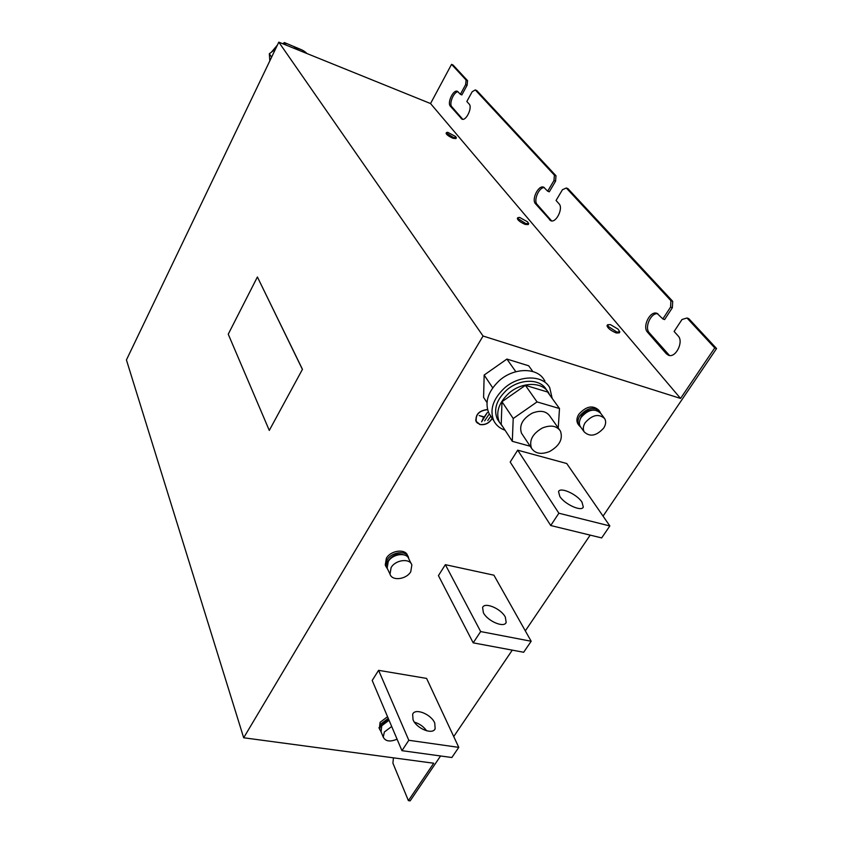 <?xml version="1.0" encoding="UTF-8"?>
<svg xmlns="http://www.w3.org/2000/svg" width="843" height="843" viewBox="0 0 843 843"><rect width="100%" height="100%" fill="white"/><g stroke="black" fill="none" stroke-linecap="round" stroke-linejoin="round"><path stroke-width="1.26" d="M414.419 722.166C419.435 723.642 423.513 726.529 426.684 730.828M434.735 722.999C431.131 714.179 415.104 707.751 412.659 714.19L413.038 719.732C416.484 728.573 432.733 735.138 435.167 728.71L434.735 722.999M559.805 496.411C564.662 504.346 581.923 512.091 583.303 506.991L581.965 502.101C576.96 494.177 559.973 486.59 558.551 491.68L559.805 496.411M483.376 612.692L482.596 607.518C484.577 601.691 501.069 608.657 505.326 617.087L506.179 622.429C504.219 628.256 487.486 621.143 483.376 612.692M517.423 218.358L517.328 218.527C517.908 220.381 520.521 222.341 525.178 224.417L528.203 224.575L528.624 223.859M518.371 218.843L525.695 223.532L528.719 223.69L527.581 221.857L519.594 217.41L517.844 217.642L518.371 218.843M607.15 325.482L607.002 325.704C607.666 328.169 610.732 330.582 616.191 332.964L619.215 332.901L619.689 332.163M608.393 326.536L616.802 332.005L619.837 331.942L618.056 329.128L610.395 324.608L607.613 324.745L608.393 326.536M446.168 133.205L446.095 133.331C446.6 134.775 448.887 136.429 452.954 138.273L455.926 138.6L456.305 137.915M446.916 133.352L453.397 137.462L456.369 137.788L455.589 136.524L447.707 132.298L446.537 132.52L446.916 133.352M277.421 45.027L271.404 52.203M293.311 48.019C298.791 48.104 303.375 49.958 307.063 53.583M549.647 451.479C541.227 454.809 535.168 453.703 531.48 448.181C528.961 440.352 532.607 433.618 542.407 427.981C550.69 424.724 556.696 425.747 560.416 431.047C563.145 438.971 559.552 445.778 549.647 451.479M522.576 434.83L521.49 433.197C518.961 425.409 522.523 418.739 532.175 413.175C540.352 409.972 546.296 411.015 550.005 416.305L559.341 429.53M502.713 426.632L499.393 422.217C495.494 412.575 498.634 402.943 508.803 393.312C521.922 381.584 542.776 381.531 548.698 392.954L549.604 394.819M546.833 390.362L546.433 389.803C540.5 378.391 519.699 378.433 506.632 390.13C496.506 399.73 493.387 409.35 497.275 418.982L499.193 421.911M544.905 380.994L544.336 380.214C537.571 367.327 514.093 367.337 499.372 380.562C487.981 391.394 484.472 402.259 488.856 413.165L491.037 416.516M552.176 398.381L549.71 387.622C542.945 374.703 519.32 374.756 504.472 388.054C492.986 398.95 489.425 409.867 493.808 420.794C496.116 425.293 499.867 428.434 505.052 430.215M379.371 728.647L380.077 722.356L387.559 716.698M380.867 731.376L379.656 729.332L380.773 724.032L388.265 718.373M381.152 726.845L382.195 724.242L388.697 719.395M397.074 739.163C390.109 742.114 385.504 741.44 383.259 737.151L384.355 732.009L391.7 726.476M381.068 731.85L381.753 725.749L389.055 720.249M578.54 424.777L577.845 423.818C576.327 421.015 576.654 417.833 578.825 414.282C586.106 406.21 592.755 404.84 598.762 410.162L599.162 410.689M580.89 427.348L578.899 425.262C577.381 422.459 577.718 419.277 579.879 415.725C587.181 407.643 593.841 406.263 599.847 411.595L600.553 413.144M579.752 420.446L581.343 416.157C584.852 411.5 589.141 409.445 594.21 410.014M585.2 422.649C592.334 414.767 598.825 413.418 604.663 418.592C606.222 421.363 605.906 424.524 603.714 428.054C596.507 435.926 590.005 437.222 584.22 431.922C582.755 429.192 583.082 426.105 585.2 422.649M580.953 427.443L580.279 426.516C578.814 423.787 579.13 420.71 581.238 417.253C588.33 409.413 594.789 408.075 600.616 413.249L603.999 417.706M385.904 566.37L385.262 565.01L386.368 558.277C390.815 550.226 405.588 548.445 407.622 555.653L407.77 555.948M387.643 569.162L386.031 566.622L387.148 559.878C391.595 551.828 406.389 550.036 408.423 557.255L408.75 558.656M387.696 562.555L388.697 560.216C392.796 554.979 397.738 553.156 403.534 554.757M391.12 567.571C395.472 559.731 409.898 557.971 411.858 564.968L410.762 571.712C406.358 579.531 391.9 581.259 390.014 574.125L391.12 567.571M387.769 569.425L387.148 568.108L388.233 561.564C392.553 553.746 406.916 552.007 408.876 559.004L411.226 563.704M492.186 418.486C489.14 423.312 485.01 425.325 479.804 424.524L476.126 421.605C475.199 414.587 478.993 410.552 487.507 409.508M476.432 421.785L475.642 420.046M492.08 418.328C489.14 423.133 485.073 425.146 479.899 424.377L476.295 421.511C475.41 414.577 479.172 410.636 487.549 409.677M269.286 430.415L302.458 369.318L257.4 276.978L228.242 334.197L269.286 430.415L302.458 369.318M257.4 276.978L302.352 369.287M440.573 755.971L410.172 800.85L408.402 800.639L433.724 763.231L243.68 737.773L126.429 359.94L278.801 42.15L430.541 103.552L451.553 64.363L452.997 64.974L467.559 80.643L466.095 80.022L465.631 84.658L460.373 94.311L457.422 91.318C453.408 89.21 446.938 102.867 450.362 106.186L461.964 119.148C466.105 121.329 472.723 107.398 469.129 104.026L466.832 101.487L472.164 91.75L475.273 89.916L554.388 175.154L553.967 180.528L547.687 191.192L543.672 187.188C538.487 184.691 531.216 199.559 535.516 203.806L550.774 220.729C556.138 223.311 563.577 208.116 559.035 203.785L556.064 200.476L562.439 189.728L566.306 187.989L670.912 300.688L670.575 307.094L662.84 318.949L657.024 313.343C650.132 310.372 641.997 326.641 647.54 332.216L666.328 353.754L668.541 355.261C675.717 358.296 684.01 341.636 678.13 335.925L674.115 331.468L682.008 319.497L686.982 317.99L714.748 347.906L716.571 348.538L603.051 516.116M486.98 402.554L483.597 397.38L484.156 375.04L506.917 359.065L528.698 365.799L532.829 371.531M590.174 535.126L525.315 630.88M512.27 650.143L453.724 736.561M243.68 737.773L483.06 336.02L680.554 398.433L714.748 347.906M401.942 750.67L451.848 757.52L458.771 747.372L426.6 678.415L378.591 670.333L372.195 680.459L401.942 750.67L408.813 740.28L378.591 670.333M550.732 525.526L510.194 462.048L517.697 450.173L566.728 463.513L609.837 525.948L601.67 537.918L550.732 525.526L558.867 513.218L609.837 525.948M480.658 631.565L445.357 564.673L438.434 575.621L473.197 642.851L523.661 652.261L531.174 641.26L480.658 631.565L473.197 642.851M445.357 564.673L493.914 575.189L531.174 641.26M393.449 757.836L392.912 763.168L408.402 800.639M475.273 89.916L476.759 90.538L556.001 175.787L554.388 175.154M451.553 64.363L466.095 80.022M566.306 187.989L567.929 188.621L672.693 301.32L670.912 300.688M460.373 94.311L461.848 94.922L467.106 85.269L467.559 80.643M462.765 119.295L451.827 106.776C448.729 103.805 453.861 91.487 458.086 91.782M547.687 191.192L549.299 191.814L555.579 181.161L556.001 175.787M551.638 220.919L537.128 204.417C533.166 200.529 539.099 186.84 544.42 187.631M662.84 318.949L664.611 319.571L672.356 307.727L672.693 301.32M669.468 355.472L649.31 332.816C644.126 327.621 650.965 312.353 657.877 313.744M686.982 317.99L688.773 318.633L716.571 348.538M278.801 42.15L483.06 336.02M430.541 103.552L680.554 398.433M672.356 307.727L670.575 307.094M555.579 181.161L553.967 180.528M467.106 85.269L465.631 84.658M477.654 423.228L476.263 421.879M484.072 417.274L479.182 415.536L484.261 416.958L487.328 412.554L481.627 421.848L483.787 416.832M487.739 420.541L490.584 416.505L487.739 420.541M484.609 420.868L488.719 414.767L484.609 420.868M458.771 747.372L408.813 740.28M517.697 450.173L558.867 513.218M492.712 387.833L484.156 375.04M515.832 371.731L506.917 359.065M501.985 401.711L501.216 424.335L512.302 441.31L513.218 418.507L501.985 401.711L525.4 385.346L547.592 392.016L559.489 408.528L558.256 427.991M513.218 418.507L537.044 401.911L525.4 385.346M512.302 441.31L530.184 446.232M537.044 401.911L559.489 408.528M271.604 57.155L269.328 53.741L275.408 49.221M282.774 43.752L284.376 42.561L300.698 49.4M286.188 45.143L284.376 42.561M269.823 60.865L269.328 53.741M668.13 354.355L666.328 353.754M649.31 332.816L647.54 332.216M551.122 220.434L549.488 219.823M537.128 204.417L535.516 203.806M462.638 119.169L461.163 118.568M451.827 106.776L450.362 106.186M582.85 507.676L583.303 506.991M517.328 218.527L517.844 217.642M607.002 325.704L607.613 324.745M446.095 133.331L446.537 132.52M531.48 448.181L521.49 433.197M547.012 383.902L547.592 384.703M390.014 574.125L387.148 568.108M385.262 565.01L386.031 566.622M584.22 431.922L580.279 426.516M577.845 423.818L578.899 425.262M383.259 737.151L380.667 730.892M378.96 727.646L379.656 729.332M488.856 413.165L493.808 420.794M499.393 422.217L497.275 418.982M506.179 622.429L505.631 623.24M435.167 728.71L434.556 729.627"/></g></svg>

